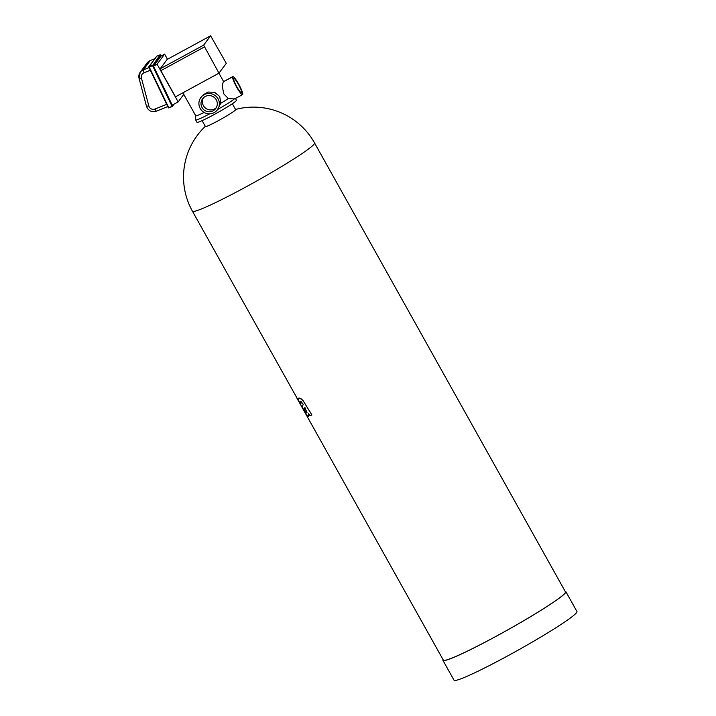 <?xml version="1.0" encoding="UTF-8"?>
<svg xmlns="http://www.w3.org/2000/svg" width="716" height="716" viewBox="0 0 716 716"><rect width="100%" height="100%" fill="white"/><g stroke="black" fill="none" stroke-linecap="round" stroke-linejoin="round"><path stroke-width="1.07" d="M232.351 103.748L235.627 109.611A17.318 1.235 150.8 0 1 217.261 121.246A17.318 1.235 150.8 0 1 205.394 126.508L202.118 120.646M235.466 98.477L236.468 100.258A22.608 1.62 150.8 0 1 217.512 112.698A22.608 1.62 150.8 0 1 196.989 122.32L195.656 119.939A22.608 1.62 150.8 0 1 195.638 119.876L195.71 115.715M224.573 81.06L223.258 81.776L222.184 86.09L223.866 93.966L228.323 98.531L234.293 98.96L235.081 98.128M234.293 98.96A22.608 1.62 150.8 0 1 217.583 109.53M209.725 113.826A22.608 1.62 150.8 0 1 195.656 119.939M205.304 126.356A69.953 69.953 0 0 0 192.425 211.193A69.953 5.003 150.8 0 0 240.352 189.946A69.953 5.003 150.8 0 0 314.548 142.94L565.461 591.89A69.953 5.003 150.8 0 1 491.265 638.896A69.953 5.003 150.8 0 1 443.338 660.143L306.797 415.835M301.087 405.605L297.042 398.382M300.675 404.88L306.761 415.79A69.953 5.003 150.8 0 0 307.075 416.005L301.946 407.118M307.083 416.005L302.403 407.959M308.31 416.426L308.614 413.785L309.903 415.638A69.953 5.003 150.8 0 0 311.899 415.012L303.199 400.781L299.78 398.06L298.241 398.239L298.187 399.394L299.923 403.108L301.051 403.896L300.335 401.801L301.176 401.694L303.172 404.316L302.331 406.867L304.416 411.235L307.558 416.032L308.605 416.22L308.623 413.785M311.899 415.012L302.841 400.307L300.63 398.4L298.241 398.239M236.602 87.03A10.257 1.611 61.5 0 0 242.563 94.619A10.257 1.611 61.5 0 0 239.072 84.837A10.257 1.611 61.5 0 0 232.763 76.603A10.257 1.611 61.5 0 0 236.602 87.03M224.672 81.006A10.257 1.611 61.5 0 0 224.618 81.033A10.257 1.611 61.5 0 0 224.475 81.212L229.389 78.545A10.257 1.611 61.5 0 0 229.344 78.751L231.769 77.158L229.344 78.751M228.323 98.531A20.504 1.468 150.8 0 1 220.779 103.301L217.387 109.808A10.257 10.096 36.6 0 1 201.518 110.309A10.257 10.096 36.6 0 1 215.185 95.577A10.257 10.096 36.6 0 1 217.387 109.808M220.779 103.301L219.74 96.544L214.594 92.283L207.873 92.06L202.198 95.863L200.928 97.564M205.053 94.091L205.635 93.304A10.257 10.096 36.6 0 1 206.485 92.964L203.416 94.691A10.257 10.096 36.6 0 1 204.132 94.163L203.559 94.933A10.257 10.096 36.6 0 1 205.053 94.091L205.644 93.304A10.257 10.105 36.6 0 1 206.485 92.964M204.114 112.439A20.504 1.468 150.8 0 1 195.719 115.741L182.902 92.803M565.175 591.389A70.41 5.03 150.8 0 1 565.855 591.667A70.41 5.03 150.8 0 1 491.176 638.976A70.41 5.03 150.8 0 1 442.935 660.358A70.41 5.03 150.8 0 1 443.052 659.642M297.212 398.454L192.425 211.193M297.024 398.347L300.076 403.815L297.203 398.454M300.335 401.81L301.051 403.896M236.817 86.743A8.198 1.289 61.5 0 0 241.578 92.812A8.198 1.289 61.5 0 0 238.795 84.998A8.198 1.289 61.5 0 0 233.738 78.402A8.198 1.289 61.5 0 0 236.817 86.743M224.475 81.212L229.389 78.536M224.618 81.033L231.769 77.158M205.161 96.544A8.198 8.082 -143.4 0 0 204.337 110.166A8.198 8.082 -143.4 0 0 215.265 98.387A8.198 8.082 -143.4 0 0 205.161 96.544M203.559 94.933L203.559 94.933A10.257 10.105 36.6 0 1 205.053 94.082M203.416 94.7L203.416 94.691A10.257 10.105 36.6 0 1 204.141 94.145M565.855 591.667L576.944 611.5A70.41 5.03 150.8 0 1 502.265 658.818A70.41 5.03 150.8 0 1 454.025 680.2L442.935 660.358M303.011 409.069L302.394 407.959L303.011 409.069M304.864 407.332L304.434 409.892L305.992 412.47L307.048 412.855L304.864 407.332L304.291 409.516L305.992 412.461L307.048 412.855M218.971 73.175L226.292 63.339L210.602 35.8L203.639 45.153L218.971 73.175L175.483 96.839L160.849 70.651L204.337 46.988M203.353 97.895A8.198 8.082 -143.4 0 0 216.375 107.579M178.168 101.923L172.234 105.145L153.537 66.167L157.099 64.225L178.168 101.923L183.779 94.369M157.099 64.225L164.608 54.13L167.472 59.258M167.132 59.455L160.151 68.808L160.849 70.651M167.114 59.455L210.585 35.818L167.114 59.455M153.537 66.167L161.046 56.072L164.608 54.13M160.151 68.808L203.639 45.153M173.585 104.411L172.001 106.183L152.571 65.657L153.027 65.407A0.456 0.448 -143.4 0 0 152.436 65.183L149.089 66.516A0.456 0.448 -143.4 0 0 148.856 67.134L168.287 107.651A0.456 0.448 -143.4 0 0 168.86 107.883L172.216 106.541A0.456 0.448 -143.4 0 0 172.458 105.932L153.027 65.407L160.724 55.06L161.172 56L160.715 55.051M156.598 56.322A0.456 0.448 36.6 0 1 156.786 56.17L156.795 56.17A0.456 0.456 0 0 0 156.598 56.322L148.892 66.669A0.456 0.456 0 0 0 148.847 67.134L156.786 56.17L160.142 54.837A0.456 0.448 36.6 0 1 160.724 55.06A0.456 0.456 0 0 0 160.142 54.828L152.571 65.657L149.214 67L168.645 107.525L172.216 106.541A0.456 0.456 0 0 0 172.413 106.389L174.086 104.142M148.847 67.134L168.287 107.66L172.216 106.541M146.485 106.219L146.476 106.263C148.284 110.81 151.541 112.457 156.258 111.195L167.768 106.586L156.258 111.195L154.96 109.038A4.556 4.493 36.6 0 1 148.839 105.941L141.419 78.053A4.556 4.493 36.6 0 1 144.059 72.763L150.342 70.249M166.694 104.339L154.96 109.038M147.174 62.892L150.244 60.538A7.294 7.178 36.6 0 0 147.174 62.892L140.229 72.227L139.074 78.33A7.294 7.178 36.6 0 1 143.29 69.873L150.244 60.538L154.826 58.703M154.835 58.685L150.306 60.511M144.059 72.763L143.29 69.873L149.053 67.564M141.419 78.053L139.056 78.375L146.476 106.263L148.839 105.941M314.548 142.94A69.953 69.953 0 0 0 235.537 109.459M234.794 98.844L242.563 94.619M231.536 77.274L232.763 76.603M218.935 73.202L223.616 81.579M156.795 56.17L160.142 54.828M168.287 107.66A0.456 0.456 0 0 0 168.86 107.883"/></g></svg>
